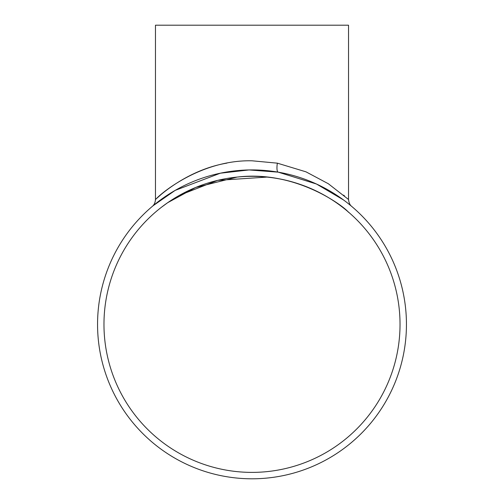 <?xml version="1.0" encoding="UTF-8"?>
<svg xmlns="http://www.w3.org/2000/svg" width="504" height="504" viewBox="0 0 504 504"><rect width="100%" height="100%" fill="white"/><g stroke="black" fill="none" stroke-linecap="round" stroke-linejoin="round"><path stroke-width="0.76" d="M161.494 207.22L167.756 202.639L195.709 187.45L237.176 177.074C294.966 170.069 342.033 205.052 347.829 211.535C354.791 218.578 322.081 182.448 266.975 177.087L217.678 180.363L179.607 195.237M400.031 324.356A148.031 148.031 0 0 1 252 472.387A148.031 148.031 0 0 1 103.969 324.356A148.031 148.031 0 0 1 252 176.331A148.031 148.031 0 0 1 400.031 324.356M160.493 195.048L155.471 199.489C155.257 202.558 154.18 204.876 152.252 206.445L152.252 206.445M226.92 163.113C181.144 170.837 150.129 204.996 156.328 198.708C162.742 191.829 202.249 159.686 252 160.795L277.358 163.164L305.991 171.839L328.325 183.733L348.529 199.489C348.907 202.822 349.978 205.141 351.754 206.451L351.748 206.445M343.507 199.943L316.462 184.01L278.208 172.154L249.071 169.942L220.349 173.193L175.172 190.38L153.128 205.708L160.493 199.943M155.471 199.489L155.471 25.2L348.529 25.2L348.529 199.489M344.49 195.88L343.627 195.149M406.445 324.356A154.445 154.445 0 0 0 252 169.917A154.445 154.445 0 0 0 97.555 324.356A154.445 154.445 0 0 0 252 478.8A154.445 154.445 0 0 0 406.445 324.356M278.208 172.154A9.122 2.362 99.8 0 1 277.358 163.164"/></g></svg>
